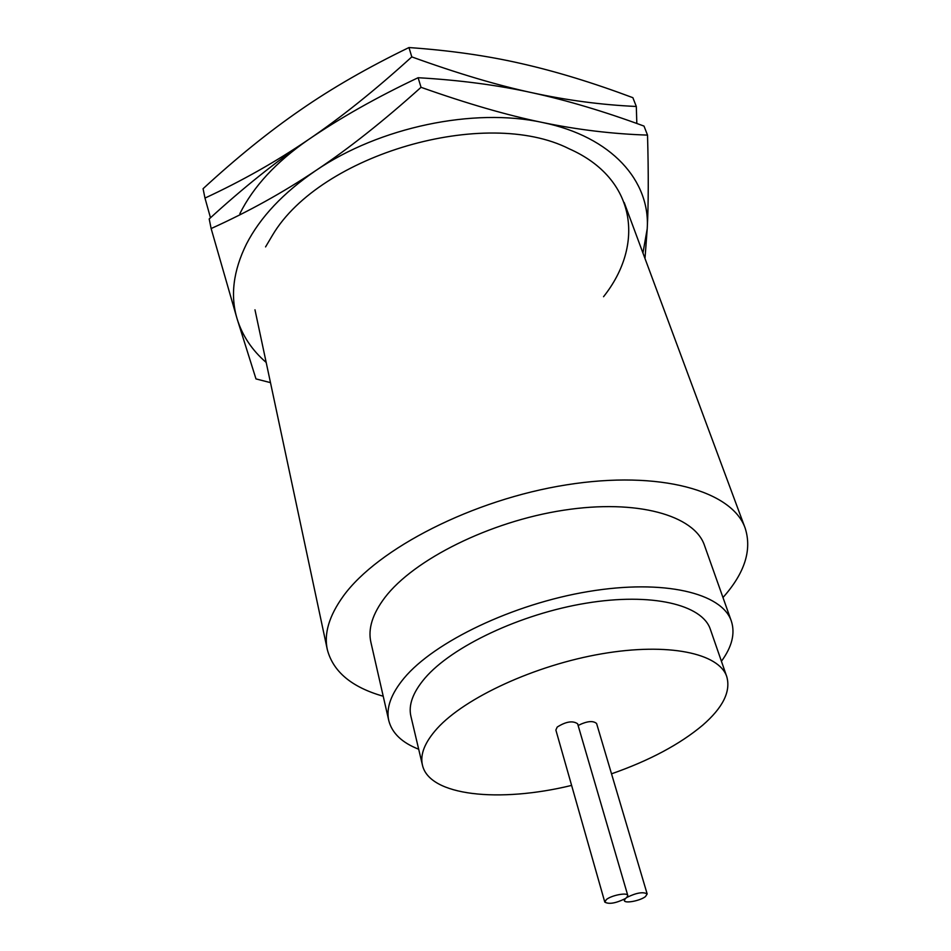 <?xml version="1.0" encoding="UTF-8"?>
<svg xmlns="http://www.w3.org/2000/svg" width="951" height="951" viewBox="0 0 951 951"><rect width="100%" height="100%" fill="white"/><g stroke="black" fill="none" stroke-linecap="round" stroke-linejoin="round"><path stroke-width="1.43" d="M722.974 597.525C744.752 573.073 752.158 549.94 745.156 528.126C732.306 490.918 660.208 469.913 566.546 484.844C472.992 499.548 377.535 548.62 343.263 596.182C329.165 615.761 323.851 633.532 327.299 649.521C333.088 671.691 351.727 687.264 383.217 696.239M721.429 661.266C732.032 646.787 735.337 633.39 731.331 621.074C722.082 593.103 664.202 578.886 588.526 591.51C512.946 603.968 434.215 641.818 403.997 678.229C390.992 693.957 385.928 708.079 388.781 720.596C392.002 733.138 401.976 742.683 418.678 749.222M388.781 720.596L370.902 642.305C367.835 628.861 372.495 613.942 384.882 597.549C413.697 559.592 489.777 521.517 563.456 510.247C637.218 498.823 694.48 515.383 704.477 545.387L731.331 621.074M611.529 773.817C649.426 760.574 679.799 744.371 702.634 725.244C722.926 707.639 730.974 691.448 726.766 676.672C719.206 653.278 668.387 642.305 601.686 653.824C535.068 665.201 464.92 697.665 437.056 728.585C424.812 742.255 419.938 754.416 422.434 765.091C429.27 796.058 499.394 803.001 571.61 785.407M422.434 765.091L410.903 716.269C408.276 705.048 412.912 692.399 424.8 678.325C451.856 646.502 520.566 613.882 586.173 603.184C651.851 592.354 702.349 604.681 710.338 629.277L726.766 676.672M645.491 896.555L647.167 893.94C643.138 891.61 636.35 892.775 626.816 897.447L627.779 895.438C627.434 892.204 611.434 895.271 606.358 899.563L604.788 902.095C608.878 904.472 615.713 903.307 625.306 898.612L624.355 900.597C624.759 903.771 640.32 900.775 645.491 896.555M578.125 725.47C586.945 721.084 593.103 720.43 596.598 723.521L647.167 893.94M604.788 902.095L555.871 730.047L557.203 727.063C565.988 721.536 572.787 720.442 577.626 723.782L627.779 895.438M266.185 362.45C252.027 350.23 242.339 335.691 237.108 318.823C230.154 295.737 233.268 270.821 246.428 244.086C260.229 217.208 283.339 192.72 315.732 170.609C283.029 192.506 248.163 211.811 211.134 228.549L209.196 218.956C243.016 188.001 275.968 161.646 308.053 139.88C339.935 118.067 376.62 97.347 418.119 77.72C459.583 80.098 497.587 85.103 532.132 92.746C566.867 100.307 604.158 111.422 643.993 126.079L647.524 135.101C612.717 133.972 577.721 129.776 542.534 122.501C612.099 136.659 650.425 181.296 647.215 228.787L642.947 252.99M644.992 258.506L647.215 228.787C648.499 204.822 648.594 173.593 647.524 135.101M211.134 228.549L237.108 318.823L255.985 378.914L270.476 382.635M542.534 122.501C507.596 115.368 467.096 103.635 421.031 87.314C383.419 121.146 348.328 148.915 315.732 170.609C379.437 127.077 474.002 107.404 542.534 122.501M265.567 246.903L272.652 234.956C320.475 154.347 485.592 106.369 569.173 148.808C636.766 178.633 644.778 244.906 603.54 296.712M421.031 87.314L418.119 77.72M204.976 198.081L203.074 188.714C236.454 157.937 268.943 131.666 300.564 109.912C331.982 88.11 368.12 67.331 408.966 47.55C450.061 50.427 487.732 55.824 521.98 63.729C556.418 71.563 593.388 82.88 632.867 97.68L636.314 106.476C601.745 104.895 567.01 100.319 532.132 92.746C497.492 85.328 457.383 73.382 411.795 56.894C374.753 90.523 340.161 118.174 308.053 139.88C275.826 161.765 241.471 181.166 204.976 198.081L210.48 217.779M239.878 213.63C253.406 186.562 276.123 161.979 308.053 139.88L308.076 139.868M636.825 123.487L636.314 106.476M411.795 56.894L408.966 47.55M626.816 897.447L625.306 898.612M624.201 202.539L745.156 528.126M624.011 899.384L624.355 900.597M254.975 309.8L327.299 649.521"/></g></svg>
